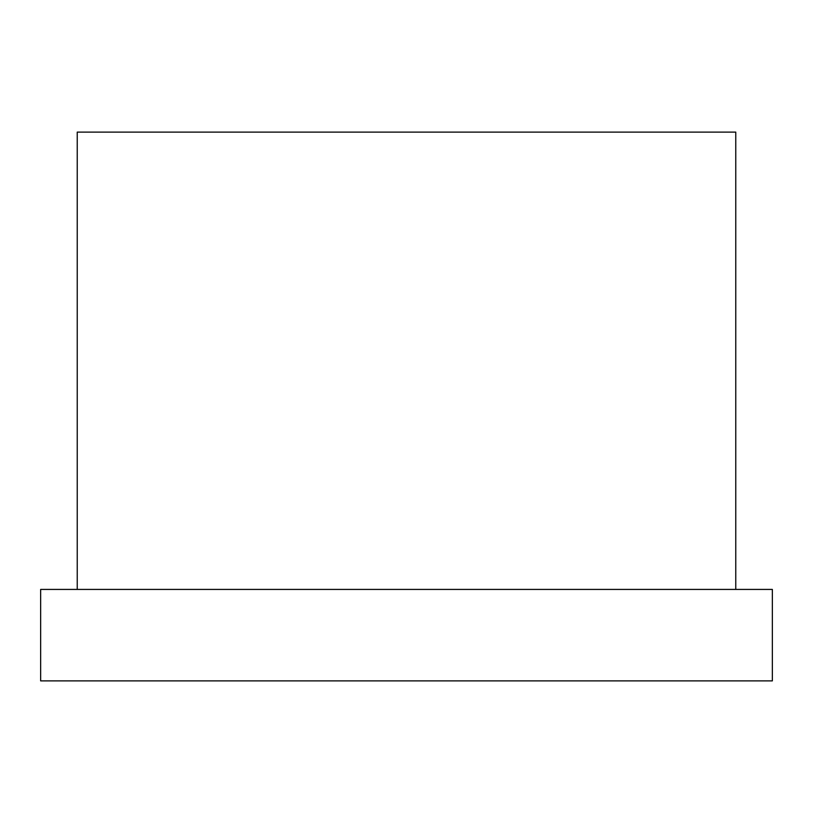 <?xml version="1.0" encoding="UTF-8"?>
<svg xmlns="http://www.w3.org/2000/svg" width="813" height="813" viewBox="0 0 813 813"><rect width="100%" height="100%" fill="white"/><g stroke="black" fill="none" stroke-linecap="round" stroke-linejoin="round"><path stroke-width="1.22" d="M40.65 680.888L772.35 680.888L772.35 589.425L40.65 589.425L40.65 680.888M735.765 589.425L735.765 132.113L77.235 132.113L77.235 589.425"/></g></svg>
